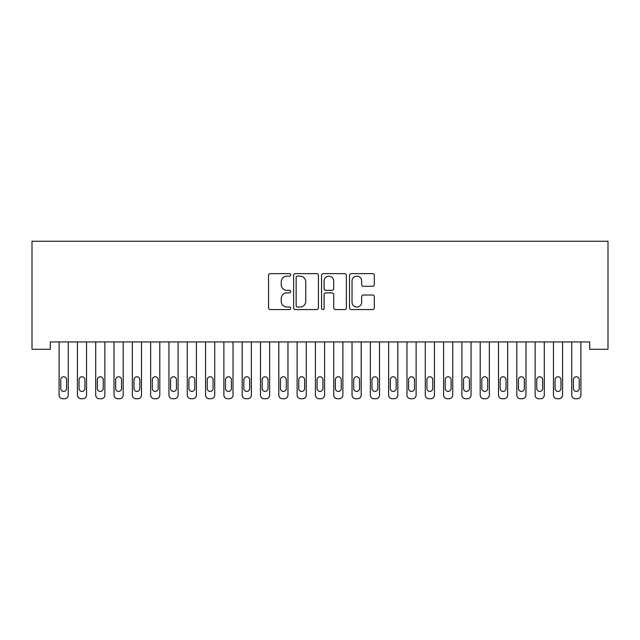 <?xml version="1.0" encoding="UTF-8"?>
<svg xmlns="http://www.w3.org/2000/svg" width="640" height="640" viewBox="0 0 640 640"><rect width="100%" height="100%" fill="white"/><g stroke="black" fill="none" stroke-linecap="round" stroke-linejoin="round"><path stroke-width="0.96" d="M290.704 274.888A1.256 1.256 0 0 0 289.448 273.632L270.352 273.632A1.8 1.8 0 0 0 268.56 275.432L268.56 307.776A1.8 1.8 0 0 0 270.352 309.576L289.448 309.576A1.256 1.256 0 0 0 290.704 308.32A1.256 1.256 0 0 0 289.448 307.056L286.976 307.056A5.752 5.752 0 0 1 281.224 301.304L281.224 298.608A5.752 5.752 0 0 1 286.976 292.864L289.448 292.864A1.256 1.256 0 0 0 290.704 291.6A1.256 1.256 0 0 0 289.448 290.344L286.976 290.344A5.752 5.752 0 0 1 281.224 284.592L281.224 281.896A5.752 5.752 0 0 1 286.976 276.144L289.448 276.144A1.256 1.256 0 0 0 290.704 274.888M372.52 286.304A1.8 1.8 0 0 0 374.32 284.504L374.32 275.432A1.8 1.8 0 0 0 372.52 273.632L351.312 273.632A1.8 1.8 0 0 0 349.52 275.432L349.52 307.776A1.8 1.8 0 0 0 351.312 309.576L372.52 309.576A1.8 1.8 0 0 0 374.32 307.776L374.32 296.816A1.8 1.8 0 0 0 372.52 295.016L363.448 295.016A1.8 1.8 0 0 0 361.648 296.816L361.648 302.248A4.808 4.808 0 0 1 356.84 307.056A4.808 4.808 0 0 1 352.032 302.248L352.032 280.952A4.808 4.808 0 0 1 356.84 276.144A4.808 4.808 0 0 1 361.648 280.952L361.648 284.504A1.8 1.8 0 0 0 363.448 286.304L372.52 286.304M589.688 341.952L50.312 341.952L50.312 349.28L32 349.28L32 241.256L608 241.256L608 349.28L589.688 349.28L589.688 341.952M318.424 275.432A1.8 1.8 0 0 0 316.632 273.632L295.424 273.632A1.8 1.8 0 0 0 293.624 275.432L293.624 307.776A1.8 1.8 0 0 0 295.424 309.576L316.632 309.576A1.8 1.8 0 0 0 318.424 307.776L318.424 275.432M323.368 273.632L344.576 273.632A1.8 1.8 0 0 1 346.376 275.432L346.376 307.776A1.8 1.8 0 0 1 344.576 309.576L335.504 309.576A1.8 1.8 0 0 1 333.704 307.776L333.704 294.656A1.8 1.8 0 0 0 331.904 292.864L325.888 292.864A1.8 1.8 0 0 0 324.088 294.656L324.088 308.32A1.256 1.256 0 0 1 322.832 309.576A1.256 1.256 0 0 1 321.576 308.32L321.576 275.432A1.8 1.8 0 0 1 323.368 273.632M297.4 276.144A1.256 1.256 0 0 0 296.144 277.408L296.144 305.8A1.256 1.256 0 0 0 297.4 307.056L300.008 307.056A5.752 5.752 0 0 0 305.76 301.304L305.76 281.896A5.752 5.752 0 0 0 300.008 276.144L297.4 276.144M333.704 281.048A4.808 4.808 0 0 0 328.896 276.24A4.808 4.808 0 0 0 324.088 281.048L324.088 288.544A1.8 1.8 0 0 0 325.888 290.344L331.904 290.344A1.8 1.8 0 0 0 333.704 288.544L333.704 281.048M59.096 395.088L59.096 341.952L59.096 395.088A3.664 3.664 0 0 0 62.76 398.744L64.592 398.744A3.664 3.664 0 0 0 68.248 395.088L68.248 341.952L68.248 395.088M66.6 388.496A2.928 2.928 0 0 1 63.672 391.424A2.928 2.928 0 0 1 60.744 388.496L60.744 379.704A2.928 2.928 0 0 1 63.672 376.776A2.928 2.928 0 0 1 66.6 379.704L66.6 388.496M62.76 398.744L64.592 398.744M77.408 395.088L77.408 341.952L77.408 395.088A3.664 3.664 0 0 0 81.072 398.744L82.896 398.744A3.664 3.664 0 0 0 86.56 395.088L86.56 341.952L86.56 395.088M95.712 395.088L95.712 341.952L95.712 395.088A3.664 3.664 0 0 0 99.376 398.744L101.208 398.744A3.664 3.664 0 0 0 104.872 395.088L104.872 341.952L104.872 395.088M84.912 388.496A2.928 2.928 0 0 1 81.984 391.424A2.928 2.928 0 0 1 79.056 388.496L79.056 379.704A2.928 2.928 0 0 1 81.984 376.776A2.928 2.928 0 0 1 84.912 379.704L84.912 388.496M81.072 398.744L82.896 398.744M103.224 388.496A2.928 2.928 0 0 1 100.296 391.424A2.928 2.928 0 0 1 97.36 388.496L97.36 379.704A2.928 2.928 0 0 1 100.296 376.776A2.928 2.928 0 0 1 103.224 379.704L103.224 388.496M99.376 398.744L101.208 398.744M114.024 395.088L114.024 341.952L114.024 395.088A3.664 3.664 0 0 0 117.688 398.744L119.52 398.744A3.664 3.664 0 0 0 123.176 395.088L123.176 341.952L123.176 395.088M132.336 395.088L132.336 341.952L132.336 395.088A3.664 3.664 0 0 0 135.992 398.744L137.824 398.744A3.664 3.664 0 0 0 141.488 395.088L141.488 341.952L141.488 395.088M121.528 388.496A2.928 2.928 0 0 1 118.6 391.424A2.928 2.928 0 0 1 115.672 388.496L115.672 379.704A2.928 2.928 0 0 1 118.6 376.776A2.928 2.928 0 0 1 121.528 379.704L121.528 388.496M117.688 398.744L119.52 398.744M139.84 388.496A2.928 2.928 0 0 1 136.912 391.424A2.928 2.928 0 0 1 133.984 388.496L133.984 379.704A2.928 2.928 0 0 1 136.912 376.776A2.928 2.928 0 0 1 139.84 379.704L139.84 388.496M135.992 398.744L137.824 398.744M150.64 395.088L150.64 341.952L150.64 395.088A3.664 3.664 0 0 0 154.304 398.744L156.136 398.744A3.664 3.664 0 0 0 159.8 395.088L159.8 341.952L159.8 395.088M158.152 388.496A2.928 2.928 0 0 1 155.216 391.424A2.928 2.928 0 0 1 152.288 388.496L152.288 379.704A2.928 2.928 0 0 1 155.216 376.776A2.928 2.928 0 0 1 158.152 379.704L158.152 388.496M154.304 398.744L156.136 398.744M168.952 395.088L168.952 341.952L168.952 395.088A3.664 3.664 0 0 0 172.616 398.744L174.44 398.744A3.664 3.664 0 0 0 178.104 395.088L178.104 341.952L178.104 395.088M176.456 388.496A2.928 2.928 0 0 1 173.528 391.424A2.928 2.928 0 0 1 170.6 388.496L170.6 379.704A2.928 2.928 0 0 1 173.528 376.776A2.928 2.928 0 0 1 176.456 379.704L176.456 388.496M172.616 398.744L174.44 398.744M187.264 395.088L187.264 341.952L187.264 395.088A3.664 3.664 0 0 0 190.92 398.744L192.752 398.744A3.664 3.664 0 0 0 196.416 395.088L196.416 341.952L196.416 395.088M205.568 395.088L205.568 341.952L205.568 395.088A3.664 3.664 0 0 0 209.232 398.744L211.064 398.744A3.664 3.664 0 0 0 214.72 395.088L214.72 341.952L214.72 395.088M223.88 395.088L223.88 341.952L223.88 395.088A3.664 3.664 0 0 0 227.536 398.744L229.368 398.744A3.664 3.664 0 0 0 233.032 395.088L233.032 341.952L233.032 395.088M242.184 395.088L242.184 341.952L242.184 395.088A3.664 3.664 0 0 0 245.848 398.744L247.68 398.744A3.664 3.664 0 0 0 251.344 395.088L251.344 341.952L251.344 395.088M260.496 395.088L260.496 341.952L260.496 395.088A3.664 3.664 0 0 0 264.16 398.744L265.992 398.744A3.664 3.664 0 0 0 269.648 395.088L269.648 341.952L269.648 395.088M278.808 395.088L278.808 341.952L278.808 395.088A3.664 3.664 0 0 0 282.464 398.744L284.296 398.744A3.664 3.664 0 0 0 287.96 395.088L287.96 341.952L287.96 395.088M297.112 395.088L297.112 341.952L297.112 395.088A3.664 3.664 0 0 0 300.776 398.744L302.608 398.744A3.664 3.664 0 0 0 306.272 395.088L306.272 341.952L306.272 395.088M315.424 395.088L315.424 341.952L315.424 395.088A3.664 3.664 0 0 0 319.088 398.744L320.912 398.744A3.664 3.664 0 0 0 324.576 395.088L324.576 341.952L324.576 395.088M333.728 395.088L333.728 341.952L333.728 395.088A3.664 3.664 0 0 0 337.392 398.744L339.224 398.744A3.664 3.664 0 0 0 342.888 395.088L342.888 341.952L342.888 395.088M352.04 395.088L352.04 341.952L352.04 395.088A3.664 3.664 0 0 0 355.704 398.744L357.536 398.744A3.664 3.664 0 0 0 361.192 395.088L361.192 341.952L361.192 395.088M370.352 395.088L370.352 341.952L370.352 395.088A3.664 3.664 0 0 0 374.008 398.744L375.84 398.744A3.664 3.664 0 0 0 379.504 395.088L379.504 341.952L379.504 395.088M388.656 395.088L388.656 341.952L388.656 395.088A3.664 3.664 0 0 0 392.32 398.744L394.152 398.744A3.664 3.664 0 0 0 397.816 395.088L397.816 341.952L397.816 395.088M406.968 395.088L406.968 341.952L406.968 395.088A3.664 3.664 0 0 0 410.632 398.744L412.464 398.744A3.664 3.664 0 0 0 416.12 395.088L416.12 341.952L416.12 395.088M425.28 395.088L425.28 341.952L425.28 395.088A3.664 3.664 0 0 0 428.936 398.744L430.768 398.744A3.664 3.664 0 0 0 434.432 395.088L434.432 341.952L434.432 395.088M443.584 395.088L443.584 341.952L443.584 395.088A3.664 3.664 0 0 0 447.248 398.744L449.08 398.744A3.664 3.664 0 0 0 452.736 395.088L452.736 341.952L452.736 395.088M461.896 395.088L461.896 341.952L461.896 395.088A3.664 3.664 0 0 0 465.56 398.744L467.384 398.744A3.664 3.664 0 0 0 471.048 395.088L471.048 341.952L471.048 395.088M480.2 395.088L480.2 341.952L480.2 395.088A3.664 3.664 0 0 0 483.864 398.744L485.696 398.744A3.664 3.664 0 0 0 489.36 395.088L489.36 341.952L489.36 395.088M498.512 395.088L498.512 341.952L498.512 395.088A3.664 3.664 0 0 0 502.176 398.744L504.008 398.744A3.664 3.664 0 0 0 507.664 395.088L507.664 341.952L507.664 395.088M516.824 395.088L516.824 341.952L516.824 395.088A3.664 3.664 0 0 0 520.48 398.744L522.312 398.744A3.664 3.664 0 0 0 525.976 395.088L525.976 341.952L525.976 395.088M535.128 395.088L535.128 341.952L535.128 395.088A3.664 3.664 0 0 0 538.792 398.744L540.624 398.744A3.664 3.664 0 0 0 544.288 395.088L544.288 341.952L544.288 395.088M553.44 395.088L553.44 341.952L553.44 395.088A3.664 3.664 0 0 0 557.104 398.744L558.928 398.744A3.664 3.664 0 0 0 562.592 395.088L562.592 341.952L562.592 395.088M194.768 388.496A2.928 2.928 0 0 1 191.84 391.424A2.928 2.928 0 0 1 188.904 388.496L188.904 379.704A2.928 2.928 0 0 1 191.84 376.776A2.928 2.928 0 0 1 194.768 379.704L194.768 388.496M190.92 398.744L192.752 398.744M213.072 388.496A2.928 2.928 0 0 1 210.144 391.424A2.928 2.928 0 0 1 207.216 388.496L207.216 379.704A2.928 2.928 0 0 1 210.144 376.776A2.928 2.928 0 0 1 213.072 379.704L213.072 388.496M209.232 398.744L211.064 398.744M231.384 388.496A2.928 2.928 0 0 1 228.456 391.424A2.928 2.928 0 0 1 225.528 388.496L225.528 379.704A2.928 2.928 0 0 1 228.456 376.776A2.928 2.928 0 0 1 231.384 379.704L231.384 388.496M227.536 398.744L229.368 398.744M249.696 388.496A2.928 2.928 0 0 1 246.768 391.424A2.928 2.928 0 0 1 243.832 388.496L243.832 379.704A2.928 2.928 0 0 1 246.768 376.776A2.928 2.928 0 0 1 249.696 379.704L249.696 388.496M245.848 398.744L247.68 398.744M268 388.496A2.928 2.928 0 0 1 265.072 391.424A2.928 2.928 0 0 1 262.144 388.496L262.144 379.704A2.928 2.928 0 0 1 265.072 376.776A2.928 2.928 0 0 1 268 379.704L268 388.496M264.16 398.744L265.992 398.744M286.312 388.496A2.928 2.928 0 0 1 283.384 391.424A2.928 2.928 0 0 1 280.456 388.496L280.456 379.704A2.928 2.928 0 0 1 283.384 376.776A2.928 2.928 0 0 1 286.312 379.704L286.312 388.496M282.464 398.744L284.296 398.744M304.624 388.496A2.928 2.928 0 0 1 301.688 391.424A2.928 2.928 0 0 1 298.76 388.496L298.76 379.704A2.928 2.928 0 0 1 301.688 376.776A2.928 2.928 0 0 1 304.624 379.704L304.624 388.496M300.776 398.744L302.608 398.744M322.928 388.496A2.928 2.928 0 0 1 320 391.424A2.928 2.928 0 0 1 317.072 388.496L317.072 379.704A2.928 2.928 0 0 1 320 376.776A2.928 2.928 0 0 1 322.928 379.704L322.928 388.496M319.088 398.744L320.912 398.744M341.24 388.496A2.928 2.928 0 0 1 338.312 391.424A2.928 2.928 0 0 1 335.376 388.496L335.376 379.704A2.928 2.928 0 0 1 338.312 376.776A2.928 2.928 0 0 1 341.24 379.704L341.24 388.496M337.392 398.744L339.224 398.744M359.544 388.496A2.928 2.928 0 0 1 356.616 391.424A2.928 2.928 0 0 1 353.688 388.496L353.688 379.704A2.928 2.928 0 0 1 356.616 376.776A2.928 2.928 0 0 1 359.544 379.704L359.544 388.496M355.704 398.744L357.536 398.744M377.856 388.496A2.928 2.928 0 0 1 374.928 391.424A2.928 2.928 0 0 1 372 388.496L372 379.704A2.928 2.928 0 0 1 374.928 376.776A2.928 2.928 0 0 1 377.856 379.704L377.856 388.496M374.008 398.744L375.84 398.744M396.168 388.496A2.928 2.928 0 0 1 393.232 391.424A2.928 2.928 0 0 1 390.304 388.496L390.304 379.704A2.928 2.928 0 0 1 393.232 376.776A2.928 2.928 0 0 1 396.168 379.704L396.168 388.496M392.32 398.744L394.152 398.744M414.472 388.496A2.928 2.928 0 0 1 411.544 391.424A2.928 2.928 0 0 1 408.616 388.496L408.616 379.704A2.928 2.928 0 0 1 411.544 376.776A2.928 2.928 0 0 1 414.472 379.704L414.472 388.496M410.632 398.744L412.464 398.744M432.784 388.496A2.928 2.928 0 0 1 429.856 391.424A2.928 2.928 0 0 1 426.928 388.496L426.928 379.704A2.928 2.928 0 0 1 429.856 376.776A2.928 2.928 0 0 1 432.784 379.704L432.784 388.496M428.936 398.744L430.768 398.744M451.096 388.496A2.928 2.928 0 0 1 448.16 391.424A2.928 2.928 0 0 1 445.232 388.496L445.232 379.704A2.928 2.928 0 0 1 448.16 376.776A2.928 2.928 0 0 1 451.096 379.704L451.096 388.496M447.248 398.744L449.08 398.744M469.4 388.496A2.928 2.928 0 0 1 466.472 391.424A2.928 2.928 0 0 1 463.544 388.496L463.544 379.704A2.928 2.928 0 0 1 466.472 376.776A2.928 2.928 0 0 1 469.4 379.704L469.4 388.496M465.56 398.744L467.384 398.744M487.712 388.496A2.928 2.928 0 0 1 484.784 391.424A2.928 2.928 0 0 1 481.848 388.496L481.848 379.704A2.928 2.928 0 0 1 484.784 376.776A2.928 2.928 0 0 1 487.712 379.704L487.712 388.496M483.864 398.744L485.696 398.744M506.016 388.496A2.928 2.928 0 0 1 503.088 391.424A2.928 2.928 0 0 1 500.16 388.496L500.16 379.704A2.928 2.928 0 0 1 503.088 376.776A2.928 2.928 0 0 1 506.016 379.704L506.016 388.496M502.176 398.744L504.008 398.744M524.328 388.496A2.928 2.928 0 0 1 521.4 391.424A2.928 2.928 0 0 1 518.472 388.496L518.472 379.704A2.928 2.928 0 0 1 521.4 376.776A2.928 2.928 0 0 1 524.328 379.704L524.328 388.496M520.48 398.744L522.312 398.744M542.64 388.496A2.928 2.928 0 0 1 539.704 391.424A2.928 2.928 0 0 1 536.776 388.496L536.776 379.704A2.928 2.928 0 0 1 539.704 376.776A2.928 2.928 0 0 1 542.64 379.704L542.64 388.496M538.792 398.744L540.624 398.744M560.944 388.496A2.928 2.928 0 0 1 558.016 391.424A2.928 2.928 0 0 1 555.088 388.496L555.088 379.704A2.928 2.928 0 0 1 558.016 376.776A2.928 2.928 0 0 1 560.944 379.704L560.944 388.496M557.104 398.744L558.928 398.744M571.752 395.088L571.752 341.952L571.752 395.088A3.664 3.664 0 0 0 575.408 398.744L577.24 398.744A3.664 3.664 0 0 0 580.904 395.088L580.904 341.952L580.904 395.088M579.256 388.496A2.928 2.928 0 0 1 576.328 391.424A2.928 2.928 0 0 1 573.4 388.496L573.4 379.704A2.928 2.928 0 0 1 576.328 376.776A2.928 2.928 0 0 1 579.256 379.704L579.256 388.496M575.408 398.744L577.24 398.744"/></g></svg>
